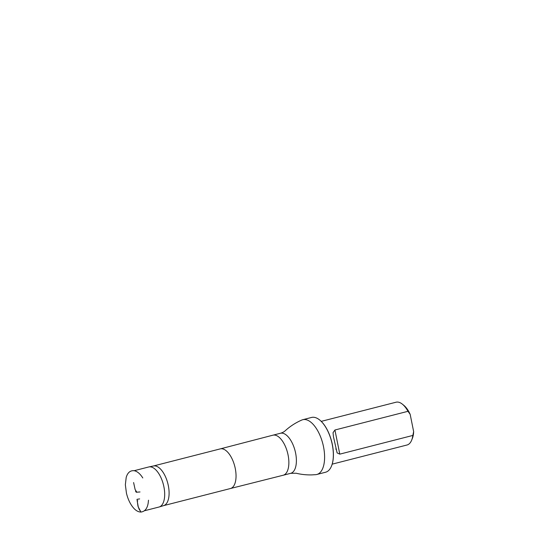 <?xml version="1.0" encoding="UTF-8"?>
<svg xmlns="http://www.w3.org/2000/svg" width="539" height="539" viewBox="0 0 539 539"><rect width="100%" height="100%" fill="white"/><g stroke="black" fill="none" stroke-linecap="round" stroke-linejoin="round"><path stroke-width="0.81" d="M137.196 500.933L137.816 500.839L137.196 500.933L138.267 506.929L140.935 512.05C144.816 511.578 147.214 508.654 148.151 503.278L148.501 500.205M134.15 470.709L148.737 466.969A20.677 9.837 75.6 0 1 148.946 466.922A20.677 9.837 75.6 0 1 163.391 484.561A20.677 9.837 75.6 0 1 159.2 506.977A20.677 9.837 75.6 0 1 158.992 507.031L144.398 510.77M411.978 439.292A20.32 9.662 -104.4 0 0 412.335 438.483A20.32 9.662 -104.4 0 0 413.649 431.611L410.172 414.37A20.32 9.662 -104.4 0 0 403.859 405.368A20.32 9.662 -104.4 0 0 403.159 404.836M332.186 464.153L407.006 445.005A22.086 10.504 -104.4 0 0 411.641 440.195A22.086 10.504 -104.4 0 0 412.834 435.445L339.792 454.141L337.118 452.908L333.425 436.577L333.041 432.676L334.928 430.001L407.969 411.311A22.086 10.504 -104.4 0 0 402.424 404.203A22.086 10.504 -104.4 0 0 397.182 402.06A22.086 10.504 -104.4 0 0 396.057 402.215L321.231 421.363M407.969 411.311L410.172 414.37M413.649 431.611L412.834 435.445M153.312 466.019A20.462 9.736 75.6 0 1 153.514 465.972A20.462 9.736 75.6 0 1 167.818 483.436A20.462 9.736 75.6 0 1 163.661 505.616A20.462 9.736 75.6 0 1 163.458 505.67M283.17 475.25A20.677 9.837 75.6 0 1 283.15 475.25L230.396 488.536A20.462 9.736 75.6 0 0 230.409 488.536A20.462 9.736 75.6 0 0 234.761 466.296A20.462 9.736 75.6 0 0 220.256 448.886A20.462 9.736 75.6 0 1 220.256 448.886L272.896 435.189A20.677 9.837 75.6 0 1 272.916 435.189A20.677 9.837 75.6 0 1 287.57 452.78A20.677 9.837 75.6 0 1 283.17 475.25L290.696 473.323A20.677 9.837 75.6 0 0 295.096 450.853A20.677 9.837 75.6 0 0 280.442 433.262C282.503 432.669 284.1 431.827 285.246 430.735C290.13 426.282 295.655 422.717 301.82 420.029A28.277 13.448 75.6 0 1 302.79 419.699A28.277 13.448 75.6 0 1 322.827 443.752A28.277 13.448 75.6 0 1 316.811 474.482A28.277 13.448 75.6 0 1 315.8 474.657A28.277 13.448 75.6 0 1 315.362 474.684M331.525 465.999A28.102 13.367 -104.4 0 0 331.566 465.918A28.102 13.367 -104.4 0 0 319.843 420.117A28.102 13.367 -104.4 0 0 319.768 420.063M316.811 474.482L325.563 472.238A28.277 13.448 -104.4 0 0 331.492 466.087A28.277 13.448 -104.4 0 0 319.694 420.002A28.277 13.448 -104.4 0 0 311.542 417.455L302.79 419.699M133.605 482.533L135.127 489.56L136.832 492.208L140.019 491.959L136.212 492.242L135.713 491.083M139.655 498.905L137.007 499.336L137.984 506.215L139.244 509.422L140.989 512.05M334.928 430.001L339.792 454.141M142.795 477.965L142.491 477.493C139.999 473.66 137.27 471.409 134.319 470.736C130.35 470.277 127.642 472.508 126.193 477.433L125.351 484.79L126.456 493.232C128.006 499.518 130.458 504.538 133.8 508.284C136.091 510.777 138.469 512.037 140.935 512.05M135.66 491.366L135.66 491.379C135.68 492.154 135.619 489.655 135.66 491.379L135.66 491.366M403.859 405.368L402.424 404.203M412.335 438.483L411.641 440.195M153.514 465.972L148.946 466.922M163.661 505.616L159.2 506.977M220.256 448.886L153.413 465.992M230.409 488.536L163.56 505.643M280.442 433.262L272.916 435.189M290.696 473.323L296.12 473.229C301.234 474.468 306.462 475.027 311.805 474.893L315.8 474.657M336.04 449.526L335.871 448.67M333.614 437.493L333.432 436.577"/></g></svg>
